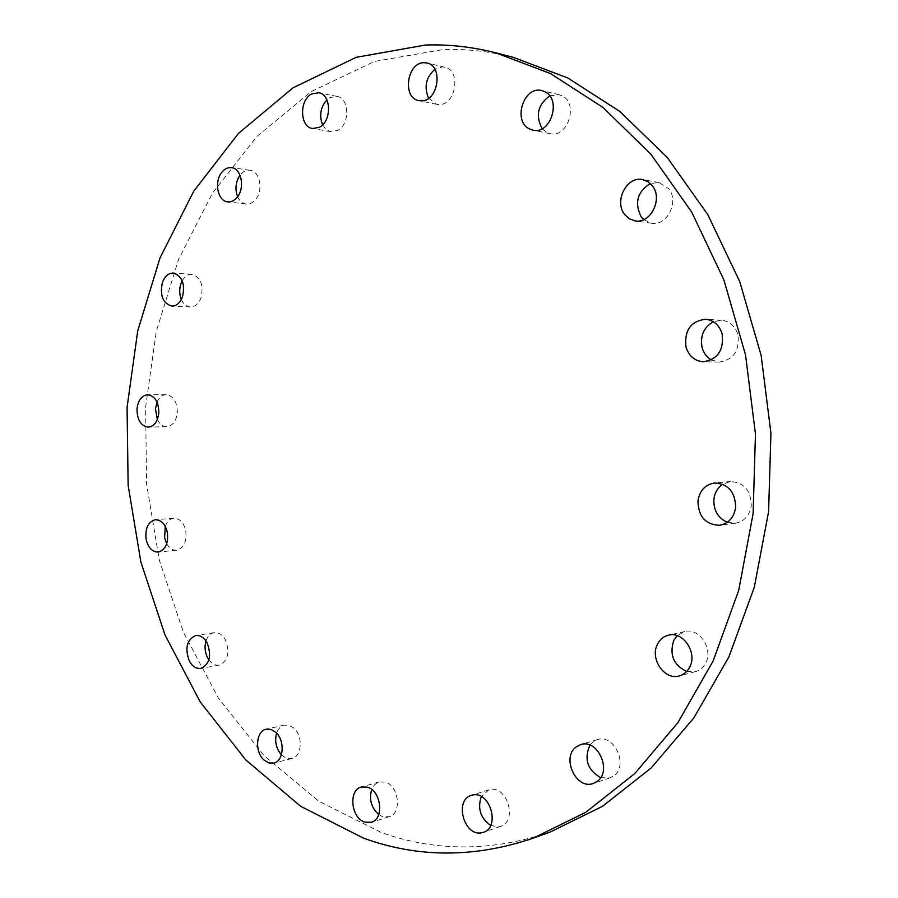 <?xml version="1.0" encoding="UTF-8"?>
<svg xmlns="http://www.w3.org/2000/svg" width="898" height="898" viewBox="0 0 898 898"><rect width="100%" height="100%" fill="white"/><g stroke="black" fill="none" stroke-linecap="round" stroke-linejoin="round"><path stroke-width="0.67" stroke-dasharray="4.49 3.37" d="M643.754 219.617L651.589 223.243C666.956 226.386 679.449 201.623 668.785 188.737L659.009 182.53L650.298 183.506M711.317 359.918L719.197 362.096C733.486 359.896 739.728 350.781 737.932 334.752C735.181 326.019 729.692 321.181 721.487 320.227L713.382 321.753M727.313 522.288L735.462 523.208C744.408 521.401 749.684 515.497 751.289 505.473C750.874 490.353 743.903 482.372 730.377 481.553L722.688 484.235M686.678 671.491L695.333 671.682C699.789 670.436 703.19 667.618 705.547 663.24C713.697 649.097 699.216 627.376 684.646 631.552L677.171 635.661M600.616 777.668L609.944 777.893L613.862 775.793C628.914 765.455 614.109 733.419 597.327 739.626L592.848 741.984L589.93 745.115M490.667 825.419L498.738 826.867L500.601 826.396C517.753 821.558 507.348 785.391 490.106 789.589L488.748 789.914L481.317 796.56M378.731 814.553L382.57 816.619L389.047 816.798C402.091 813.734 399.038 785.705 385.298 782.147L379.225 781.956L377.182 782.787L374.219 785.178L371.682 789.454M281.388 754.825L286.148 758.136L291.805 758.574C301.952 756.756 303.3 735.945 293.769 728.076L289.156 725.348L284.374 725.101C280.748 726.055 278.156 728.738 276.595 733.172M208.908 659.907C211.894 663.914 215.318 665.665 219.168 665.137C228.025 660.95 230.113 652.52 225.398 639.825C222.345 634.583 218.584 632.192 214.106 632.652C210.3 633.404 207.584 636.177 205.968 640.947M166.747 543.761C169.396 548.274 172.697 550.418 176.648 550.193C184 548.038 187.02 541.46 185.718 530.449C183.585 522.412 179.634 518.337 173.842 518.213C169.924 518.718 167.05 521.435 165.232 526.351M157.363 419.467C159.698 424.182 162.841 426.584 166.804 426.662C172.775 425.82 176.289 421.083 177.344 412.429C177.142 401.765 173.426 395.827 166.175 394.626C162.212 394.839 159.171 397.343 157.027 402.124M181.34 299.505C183.439 304.141 186.436 306.633 190.32 306.981C195.023 306.925 198.581 303.906 200.984 297.934C203.824 285.126 200.793 277.257 191.869 274.328C187.974 274.227 184.763 276.36 182.227 280.726M237.611 196.684C239.586 201.017 242.449 203.464 246.175 204.026C249.678 204.351 252.821 202.836 255.604 199.502C263.597 190.387 259.848 170.957 249.992 170.238C246.366 169.845 243.133 171.383 240.294 174.863L240.013 175.222M322.606 124.844L325.547 128.942L329.443 131.344L337.536 130.536C350.085 124.788 349.648 97.994 336.963 96.378L329.903 97.59L326.883 99.846M542.19 128.683L546.534 132.354L550.104 133.656C567.749 138.415 578.929 103.427 562.058 95.794L559.061 94.683L549.699 95.873M428.649 98.264L436.697 104.325L438.987 104.561C455.903 105.549 461.46 70.123 444.757 67.204L441.973 66.912L434.901 69.326M550.373 831.952C492.126 851.742 435.777 851.921 381.313 832.491L318.7 801.196L263.911 755.465L218.472 698.184L183.383 632.158L159.294 560.015L146.621 484.258L145.588 407.288L156.263 331.497L178.59 259.331L212.31 193.384L256.895 136.451L311.393 91.473L374.286 61.502L443.354 49.48C466.489 48.761 489.825 51.388 513.375 57.382M651.589 223.243L635.077 220.886M719.197 362.096L703.257 361.759M735.462 523.208L719.702 525.285M695.333 671.682L679.303 675.913M609.944 777.893L593.331 783.449M488.748 789.914L471.428 795.336M379.225 781.956L361.423 786.985M284.374 725.101L266.246 729.221M214.106 632.652L195.786 635.537M173.842 518.213L155.41 519.74M166.175 394.626L147.676 394.738M191.869 274.328L173.348 273.037M249.992 170.238L231.527 167.657M336.963 96.378L318.711 92.741M550.104 133.656L532.884 130.154M444.757 67.204L426.943 62.983M436.697 104.325L418.85 100.61M559.061 94.683L541.876 90.608M330.868 131.703L312.616 128.526M246.175 204.026L227.722 201.859M190.32 306.981L171.799 306.083M166.804 426.662L148.316 427.145M176.648 550.193L158.239 552.09M219.168 665.137L200.871 668.404M291.805 758.574L273.71 763.109M389.047 816.798L371.301 822.299M500.601 826.396L483.36 832.323M597.327 739.626L580.624 744.622M684.646 631.552L668.527 635.167M730.377 481.553L714.572 483.001M721.487 320.227L705.547 319.25M659.009 182.53L642.541 179.566"/><path stroke-width="1.35" d="M624.593 214.375L629.262 218.764L635.077 220.886C650.556 224.062 663.139 198.918 652.397 185.852L647.974 181.699L642.541 179.566C626.77 175.885 613.906 201.163 624.593 214.375M650.298 183.506C637.333 191.779 634.291 202.881 641.183 216.811L643.754 219.617M685.993 346.909C688.845 356.068 694.603 361.018 703.257 361.759C717.659 359.526 723.956 350.265 722.138 334C719.354 325.132 713.831 320.216 705.547 319.25C690.742 321.147 684.22 330.374 685.993 346.909M713.382 321.753C703.774 327.242 700.002 335.818 702.079 347.459C703.617 353.049 706.704 357.202 711.317 359.918M697.948 501.118C698.431 516.754 705.682 524.802 719.702 525.285C728.727 523.467 734.048 517.472 735.653 507.303C735.238 491.947 728.211 483.842 714.572 483.001C705.132 484.617 699.598 490.656 697.948 501.118M722.688 484.235C717.614 487.726 714.685 492.789 713.888 499.411C713.528 510.412 718.007 518.034 727.313 522.288M657.617 644.001C649.467 658.447 664.374 680.65 679.303 675.913C683.793 674.645 687.217 671.794 689.585 667.349C697.802 653.014 683.21 630.957 668.527 635.167C663.712 636.345 660.075 639.297 657.617 644.001M677.171 635.661L673.826 640.274C669.167 654.608 673.455 665.014 686.678 671.491M576.112 746.99C561.093 757.665 576.28 790.173 593.331 783.449L597.282 781.327C612.436 770.888 597.507 738.358 580.624 744.622L576.112 746.99M589.93 745.115C583.846 758.978 587.404 769.822 600.616 777.668M472.797 794.999L471.428 795.336C454.062 799.748 463.839 836.532 481.485 832.794L483.36 832.323C500.601 827.473 490.117 790.79 472.797 794.999M481.317 796.56C477.321 808.481 480.43 818.1 490.667 825.419M367.518 787.187L361.423 786.985C348.222 789.813 350.927 818.112 364.79 822.097L371.301 822.299C384.389 819.223 381.313 790.835 367.518 787.187M371.682 789.454C368.898 799.31 371.244 807.684 378.731 814.553M275.664 732.24L271.039 729.468L266.246 729.221C255.975 730.882 254.46 751.851 263.99 760.011L268.76 762.907L273.71 763.109C283.88 761.28 285.238 740.221 275.664 732.24M276.595 733.172C274.485 741.254 276.079 748.483 281.388 754.825M207.112 642.822C204.037 637.513 200.265 635.088 195.786 635.537C186.806 639.634 184.651 648.143 189.332 661.051C192.43 666.496 196.269 668.943 200.871 668.404C209.75 664.194 211.827 655.675 207.112 642.822M205.968 640.947C204.351 646.706 204.912 652.352 207.651 657.886L208.908 659.907M167.309 532.121C165.165 523.994 161.202 519.863 155.41 519.74C147.957 521.839 144.881 528.484 146.183 539.664C148.327 547.881 152.346 552.023 158.239 552.09C165.591 549.913 168.611 543.268 167.309 532.121M165.232 526.351L164.626 537.924L166.747 543.761M158.856 412.754C158.665 401.956 154.927 395.951 147.676 394.738C141.592 395.535 138.023 400.34 136.99 409.162C137.192 420.017 140.964 426 148.316 427.145C154.288 426.292 157.801 421.499 158.856 412.754M157.027 402.124L155.489 408.893L157.363 419.467M182.485 296.912C185.325 283.959 182.283 276 173.348 273.037C168.521 273.037 164.895 276.124 162.471 282.298C159.664 295.296 162.785 303.232 171.799 306.083C176.513 306.016 180.071 302.963 182.485 296.912M182.227 280.726L181.003 283.465C179.196 288.976 179.297 294.32 181.34 299.505M237.162 197.268C245.165 188.03 241.405 168.375 231.527 167.657C227.901 167.264 224.657 168.824 221.806 172.349C213.859 181.733 217.754 201.298 227.722 201.859C231.224 202.173 234.378 200.647 237.162 197.268M319.295 127.325C331.89 121.488 331.441 94.357 318.711 92.741L311.628 93.976C299.034 100.138 299.809 127.146 312.616 128.526L319.295 127.325M529.292 128.841L532.884 130.154C550.631 134.958 561.879 99.442 544.884 91.731L541.876 90.608C523.927 85.377 512.41 120.86 529.292 128.841M421.151 100.845C438.157 101.822 443.713 65.902 426.943 62.983L424.137 62.692C406.929 62.198 401.99 98.107 418.85 100.61L421.151 100.845M363.533 838.16L300.707 806.314L245.749 759.899L200.187 701.843L165.019 634.998L140.874 562.002L128.145 485.38L127.067 407.535L137.72 330.879L160.035 257.883L193.777 191.128L238.43 133.443L293.051 87.813L356.158 57.337L425.517 45.023C448.764 44.238 472.225 46.853 495.909 52.87L550.631 73.625L602.962 107.468L650.736 154.007L691.729 212.119L723.911 279.963L745.542 354.957L755.454 433.981L753.119 513.589L738.728 590.312L713.169 660.906L677.889 722.677L634.774 773.548L585.9 812.219L533.412 838.092C474.829 857.983 418.21 858.005 363.533 838.16M495.909 52.87L513.375 57.382L567.761 77.946L619.743 111.408L667.147 157.341L707.815 214.667L739.705 281.523L761.134 355.406L770.933 433.24L768.598 511.658L754.309 587.247L728.929 656.842L693.918 717.783L651.106 768.026L602.547 806.292L550.373 831.952L533.412 838.092M240.013 175.222C235.635 181.935 234.838 189.085 237.611 196.684M326.883 99.846C320.496 107.277 319.071 115.606 322.606 124.844M549.699 95.873C537.779 104.785 535.275 115.719 542.19 128.683M434.901 69.326C425.899 77.464 423.822 87.117 428.649 98.264"/></g></svg>
